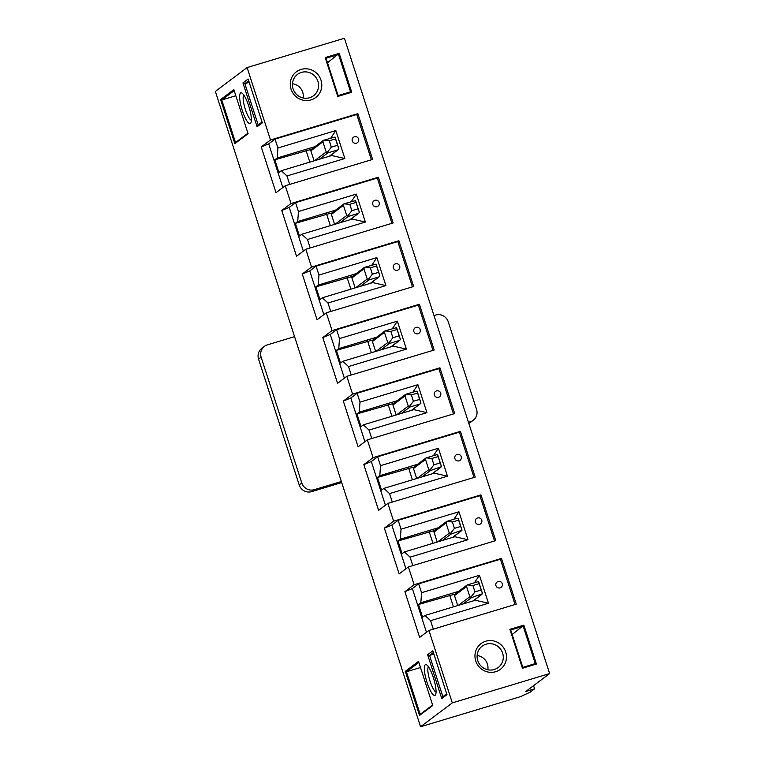 <?xml version="1.0" encoding="UTF-8"?>
<svg xmlns="http://www.w3.org/2000/svg" width="765" height="765" viewBox="0 0 765 765"><rect width="100%" height="100%" fill="white"/><g stroke="black" fill="none" stroke-linecap="round" stroke-linejoin="round"><path stroke-width="1.15" d="M515.046 604.522L500.415 559.215L501.486 558.412L516.26 604.149L428.916 630.456L452.316 702.882L420.568 726.75L520.391 696.685L530.069 692.22L534.563 688.844L533.54 685.679M420.568 726.75L215.367 91.427L247.105 67.559L344.432 38.25L549.633 673.573L452.316 702.882M301.104 69.424A16.075 15.577 53.1 0 0 295.529 96.199A16.075 15.577 53.1 0 0 321.463 88.386A16.075 15.577 53.1 0 0 301.104 69.424M351.737 92.24L337.767 96.447L325.202 57.566L339.182 53.359L351.737 92.24L350.58 91.819L338.522 54.458L326.043 58.217L338.111 95.577L350.58 91.819M247.105 67.559L270.504 139.985L261.238 146.947L276.012 192.694L285.278 185.732L291.025 203.519L281.759 210.48L296.533 256.227L305.799 249.266L311.537 267.052L302.28 274.013L317.054 319.76L326.32 312.799L332.058 330.585L322.801 337.547L337.575 383.284L346.832 376.332L352.579 394.118L343.322 401.08L358.097 446.817L367.353 439.856L373.1 457.652L363.844 464.613L378.618 510.351L387.874 503.389L393.621 521.185L384.365 528.146L399.139 573.884L408.395 566.922L414.142 584.718L404.886 591.67L419.66 637.417L428.916 630.456M371.407 159.789L356.777 114.492L357.848 113.679L270.504 139.985M357.848 113.679L372.622 159.426L285.278 185.732M391.929 223.323L377.298 178.025L378.359 177.212L291.025 203.519M378.359 177.212L393.143 222.959L305.799 249.266M412.45 286.856L397.81 241.549L398.881 240.745L311.537 267.052M398.881 240.745L413.655 286.493L326.32 312.799M432.971 350.389L418.331 305.082L419.402 304.279L332.058 330.585M419.402 304.279L434.176 350.026L346.832 376.332M453.492 413.922L438.852 368.615L439.923 367.812L352.579 394.118M439.923 367.812L454.697 413.559L367.353 439.856M474.004 477.456L459.373 432.149L460.444 431.345L373.1 457.652M460.444 431.345L475.218 477.092L387.874 503.389M494.525 540.989L479.894 495.682L480.965 494.879L393.621 521.185M480.965 494.879L495.739 540.625L408.395 566.922M501.486 558.412L414.142 584.718M509.892 629.356L523.862 625.148L536.418 664.03L522.447 668.237L509.892 629.356L510.724 630.016L522.791 667.367L535.27 663.609L523.203 626.258L510.724 630.016M485.785 641.213A16.075 15.577 53.1 0 0 480.21 667.988A16.075 15.577 53.1 0 0 506.143 660.185A16.075 15.577 53.1 0 0 485.785 641.213M474.453 582.767L479.454 575.29L488.481 603.241L475.361 600.257L475.113 599.473M461.161 590.59L420.846 602.734L418.484 604.513L422.586 617.221L424.957 615.442L430.59 620.673L433.325 629.136M457.728 605.564L454.094 594.319L418.484 604.513M475.361 600.257L424.957 615.442M453.932 519.234L458.933 511.756L467.97 539.707L454.84 536.724L454.592 535.94M440.64 527.056L400.325 539.201L397.963 540.979L402.065 553.688L404.436 551.909L410.069 557.14L412.804 565.603M437.207 542.031L433.583 530.795L397.963 540.979M454.84 536.724L404.436 551.909M433.411 455.701L438.412 448.223L447.449 476.174L434.319 473.191L434.071 472.416M420.119 463.523L379.803 475.667L377.441 477.446L381.544 490.155L383.915 488.376L389.548 493.616L392.282 502.07M416.686 478.507L413.062 467.262L377.441 477.446M434.319 473.191L383.915 488.376M412.89 392.168L417.891 384.69L426.927 412.641L413.798 409.657L413.549 408.883M399.598 399.999L359.292 412.134L356.92 413.913L361.023 426.621L363.394 424.843L369.026 430.083L371.761 438.536M396.165 414.974L392.541 403.729L356.92 413.913M413.798 409.657L363.394 424.843M392.378 328.634L397.379 321.157L406.406 349.108L393.277 346.124L393.028 345.35M379.077 336.466L338.771 348.601L336.399 350.38L340.502 363.088L342.873 361.31L348.505 366.55L351.24 375.003M375.653 351.441L372.02 340.195L336.399 350.38M393.277 346.124L342.873 361.31M371.857 265.111L376.858 257.623L385.885 285.575L372.756 282.601L372.507 281.816M358.555 272.933L318.25 285.068L315.878 286.856L319.98 299.555L322.352 297.776L327.984 303.017L330.719 311.47M355.132 287.908L351.498 276.662L315.878 286.856M372.756 282.601L322.352 297.776M351.336 201.578L356.337 194.09L365.364 222.051L352.244 219.067L351.986 218.283M338.044 209.4L297.728 221.534L295.357 223.323L299.459 236.022L301.831 234.243L307.463 239.483L310.198 247.936M334.611 224.374L330.977 213.129L295.357 223.323M352.244 219.067L301.831 234.243M330.815 138.044L335.816 130.557L344.843 158.518L331.723 155.534L331.465 154.75M317.523 145.866L277.207 158.011L274.836 159.789L278.938 172.498L281.31 170.71L286.952 175.95L289.677 184.403M314.09 160.841L310.456 149.596L274.836 159.789M331.723 155.534L281.31 170.71M248.692 105.847A16.075 3.739 73.2 0 1 250.891 122.907A16.075 3.739 73.2 0 1 242.342 110.619A16.075 3.739 73.2 0 1 241.893 93.043A16.075 3.739 73.2 0 1 248.692 105.847M257.097 126.77L242.935 82.936L248.147 79.015L262.309 122.859L257.097 126.77L258.197 124.924L262.041 122.037M233.841 89.61L248.09 133.703L234.865 143.648L220.616 99.555L233.841 89.61M433.373 677.637A16.075 3.739 73.2 0 1 435.572 694.697A16.075 3.739 73.2 0 1 427.023 682.418A16.075 3.739 73.2 0 1 426.574 664.833A16.075 3.739 73.2 0 1 433.373 677.637M441.778 698.569L427.616 654.725L432.827 650.814L446.99 694.649L441.778 698.569L442.878 696.724L446.722 693.826M418.532 661.4L432.77 705.493L419.545 715.438L405.307 671.345L418.532 661.4M534.563 688.844L525.832 691.474L549.633 673.573M356.777 114.492L275.046 139.106L268.706 143.868L261.238 146.947M275.046 139.106L277.915 147.999L277.207 158.011M268.706 143.868L282.83 187.568M309.825 162.123L306.029 150.389M356.452 143.17A3.347 3.242 -126.9 0 1 353.411 137.308A3.347 3.347 0 0 1 358.106 137.977A3.347 3.347 0 0 1 357.437 142.663A3.347 3.242 -126.9 0 1 356.452 143.17M344.843 158.518L286.952 175.95M335.816 130.557L277.915 147.999M377.298 178.025L295.567 202.629L289.227 207.401L281.759 210.48M295.567 202.629L298.436 211.532L297.728 221.534M289.227 207.401L303.342 251.102M330.346 225.656L326.55 213.923M376.973 206.703A3.347 3.242 -126.9 0 1 373.932 200.841A3.347 3.347 0 0 1 378.627 201.511A3.347 3.347 0 0 1 377.958 206.196A3.347 3.242 -126.9 0 1 376.973 206.703M365.364 222.051L307.463 239.483M356.337 194.09L298.436 211.532M397.81 241.549L316.088 266.163L309.749 270.934L302.28 274.013M316.088 266.163L318.957 275.056L318.25 285.068M309.749 270.934L323.863 314.635M350.858 289.189L347.071 277.456M397.494 270.227A3.347 3.242 -126.9 0 1 394.453 264.374A3.347 3.347 0 0 1 399.148 265.044A3.347 3.347 0 0 1 398.479 269.729A3.347 3.242 -126.9 0 1 397.494 270.227M385.885 285.575L327.984 303.017M376.858 257.623L318.957 275.056M418.331 305.082L336.61 329.696L330.27 334.458L322.801 337.547M336.61 329.696L339.478 338.589L338.771 348.601M330.27 334.458L344.384 378.168M371.379 352.722L367.592 340.989M418.015 333.76A3.347 3.242 -126.9 0 1 414.974 327.908A3.347 3.347 0 0 1 419.66 328.577A3.347 3.347 0 0 1 419 333.263A3.347 3.242 -126.9 0 1 418.015 333.76M406.406 349.108L348.505 366.55M397.379 321.157L339.478 338.589M438.852 368.615L357.131 393.229L350.791 397.991L343.322 401.08M357.131 393.229L359.999 402.122L359.292 412.134M350.791 397.991L364.905 441.701M391.9 416.256L388.113 404.522M438.536 397.293A3.347 3.242 -126.9 0 1 435.495 391.441A3.347 3.347 0 0 1 440.181 392.11A3.347 3.347 0 0 1 439.521 396.796A3.347 3.242 -126.9 0 1 438.536 397.293M426.927 412.641L369.026 430.083M417.891 384.69L359.999 402.122M459.373 432.149L377.642 456.762L371.312 461.524L363.844 464.613M377.642 456.762L380.521 465.656L379.803 475.667M371.312 461.524L385.426 505.235M412.421 479.789L408.634 468.056M459.057 460.826A3.347 3.242 -126.9 0 1 456.017 454.974A3.347 3.347 0 0 1 460.702 455.644A3.347 3.347 0 0 1 460.042 460.329A3.347 3.242 -126.9 0 1 459.057 460.826M447.449 476.174L389.548 493.616M438.412 448.223L380.521 465.656M479.894 495.682L398.163 520.296L391.833 525.058L384.365 528.146M398.163 520.296L401.042 529.189L400.325 539.201M391.833 525.058L405.947 568.768M432.942 543.322L429.155 531.589M479.579 524.36A3.347 3.242 -126.9 0 1 476.538 518.507A3.347 3.347 0 0 1 481.223 519.167A3.347 3.347 0 0 1 480.563 523.862A3.347 3.242 -126.9 0 1 479.579 524.36M467.97 539.707L410.069 557.14M458.933 511.756L401.042 529.189M500.415 559.215L418.685 583.829L412.354 588.591L404.886 591.67M418.685 583.829L421.563 592.722L420.846 602.734M412.354 588.591L426.468 632.301M453.463 606.855L449.677 595.122M500.09 587.893A3.347 3.242 -126.9 0 1 497.059 582.041A3.347 3.347 0 0 1 501.744 582.701A3.347 3.347 0 0 1 501.085 587.396A3.347 3.242 -126.9 0 1 500.09 587.893M488.481 603.241L430.59 620.673M479.454 575.29L421.563 592.722M477.13 655.548A12.058 11.685 -126.9 0 1 487.821 669.767M512.187 634.539L523.862 625.148M494.276 669.518A13.349 12.938 -126.9 0 1 481.443 646.769A13.349 12.938 -126.9 0 1 501.955 651.445A13.349 12.938 -126.9 0 1 494.276 669.518M433.382 652.535L429.538 655.423L442.878 696.724M433.898 654.113L429.538 655.423L427.616 654.725M418.866 662.433L406.454 671.766L420.205 714.328L432.608 705.005M420.511 667.529L406.454 671.766L405.307 671.345M428.448 666.774A13.349 3.108 -106.8 0 0 430.064 681.261A13.349 3.108 -106.8 0 0 436.05 692.048M522.447 668.237L522.791 667.367M536.418 664.03L535.27 663.609M419.545 715.438L420.205 714.328M292.44 83.758A12.058 11.685 -126.9 0 1 303.131 97.977M327.506 62.749L339.182 53.359M309.586 97.729A13.349 12.938 -126.9 0 1 296.763 74.98A13.349 12.938 -126.9 0 1 317.265 79.656A13.349 12.938 -126.9 0 1 309.586 97.729M248.702 80.746L244.857 83.634L258.197 124.924M249.208 82.324L244.857 83.634L242.935 82.936M234.176 90.643L221.773 99.976L235.524 142.539L247.927 133.215M235.83 95.74L221.773 99.976L220.616 99.555M243.758 94.984A13.349 3.108 -106.8 0 0 245.374 109.462A13.349 3.108 -106.8 0 0 251.369 120.248M325.202 57.566L326.043 58.217M338.111 95.577L337.767 96.447M234.865 143.648L235.524 142.539M329.285 140.798L323.404 140.33L335.032 137.04L338.666 148.228L338.895 149.003L337.824 149.873L327.841 152.876L327.152 152.541L331.331 147.148L337.575 145.273L335.519 138.914L329.285 140.798L331.331 147.148M327.152 152.541L326.186 151.986L322.906 141.821L323.289 140.578M338.895 149.003L337.575 145.273M335.032 137.04L335.519 138.914M294.573 336.657L267.434 344.833A10.05 9.735 53.1 0 0 261.152 357.178L301.783 482.973A10.05 9.735 53.1 0 0 314.224 489.686L341.362 481.52M468.486 422.318L470.274 421.773A10.05 9.735 53.1 0 0 476.557 409.428L448.233 321.759A10.05 9.735 53.1 0 0 435.801 315.046L434.004 315.582M264.47 346.335L261.879 348.285A10.05 9.735 53.1 0 0 258.56 359.129L299.192 484.924A10.05 9.735 53.1 0 0 311.632 491.637L341.706 482.581M468.802 423.313A10.05 9.735 53.1 0 0 470.638 422.232L473.229 420.281M349.806 204.332L343.925 203.853L355.553 200.573L359.187 211.762L359.416 212.536L358.345 213.406L348.362 216.409L347.673 216.074L351.852 210.681L358.097 208.807L356.041 202.448L349.806 204.332L351.852 210.681M347.673 216.074L346.708 215.52L343.418 205.355L343.81 204.112M359.416 212.536L358.097 208.807M355.553 200.573L356.041 202.448M390.848 331.388L384.967 330.92L396.595 327.64L400.229 338.819L400.458 339.603L399.387 340.473L389.404 343.475L388.716 343.131L392.894 337.748L399.139 335.864L397.083 329.514L390.848 331.388L392.894 337.748M388.716 343.131L387.75 342.577L384.46 332.412L384.852 331.178M400.458 339.603L399.139 335.864M396.595 327.64L397.083 329.514M370.327 267.865L364.446 267.387L376.074 264.107L379.708 275.295L379.937 276.069L378.866 276.94L368.883 279.942L368.195 279.608L372.373 274.214L378.618 272.33L376.562 265.981L370.327 267.865L372.373 274.214M368.195 279.608L367.229 279.043L363.939 268.878L364.331 267.645M379.937 276.069L378.618 272.33M376.074 264.107L376.562 265.981M472.923 585.521L467.386 584.9L477.36 581.888L478.68 581.763L479.024 582.787L482.543 593.726L471.489 597.608L470.791 597.264L474.979 591.871L481.214 589.997L479.167 583.647L472.923 585.521L474.979 591.871M470.791 597.264L469.825 596.71L466.545 586.545L466.927 585.302M482.543 593.726L481.214 589.997M478.68 581.763L479.167 583.647M452.402 521.988L446.865 521.367L456.848 518.364L458.159 518.23L458.503 519.253L462.022 530.193L450.968 534.075L450.269 533.731L454.458 528.347L460.693 526.463L458.646 520.114L452.402 521.988L454.458 528.347M450.269 533.731L449.304 533.176L446.024 523.011L446.406 521.768M462.022 530.193L460.693 526.463M458.159 518.23L458.646 520.114M431.881 458.455L426.344 457.833L436.327 454.831L437.637 454.697L437.982 455.72L441.501 466.66L430.446 470.542L429.758 470.198L433.937 464.814L440.171 462.93L438.125 456.581L431.881 458.455L433.937 464.814M429.758 470.198L428.792 469.643L425.503 459.478L425.885 458.235M441.501 466.66L440.171 462.93M437.637 454.697L438.125 456.581M411.36 394.922L405.823 394.3L415.806 391.298L417.116 391.164L417.461 392.187L420.98 403.126L419.909 404.006L409.925 407.009L409.237 406.664L413.416 401.281L419.65 399.397L417.604 393.047L411.36 394.922L413.416 401.281M409.237 406.664L408.271 406.11L404.981 395.945L405.374 394.702M420.98 403.126L419.65 399.397M417.116 391.164L417.604 393.047M337.824 149.873L329.352 156.242M327.841 152.876L319.368 159.254M310.867 150.868L322.906 141.821M326.186 151.986L314.616 160.679M299.192 484.924L301.783 482.973M258.56 359.129L261.152 357.178M311.632 491.637L314.224 489.686M468.696 422.969L470.274 421.773M358.345 213.406L349.873 219.775M348.362 216.409L339.889 222.787M331.388 214.401L343.418 205.355M346.708 215.52L335.137 224.212M399.387 340.473L390.905 346.841M389.404 343.475L380.932 349.844M372.431 341.467L384.46 332.412M387.75 342.577L376.179 351.278M378.866 276.94L370.394 283.308M368.883 279.942L360.411 286.32M351.91 277.934L363.939 268.878M367.229 279.043L355.658 287.745M481.472 594.596L472.99 600.974M471.489 597.608L463.007 603.977M454.506 595.591L466.545 586.545M469.825 596.71L458.254 605.411M460.951 531.063L452.469 537.441M450.968 534.075L442.486 540.444M433.984 532.058L446.024 523.011M449.304 533.176L437.733 541.878M440.43 467.53L431.948 473.908M430.446 470.542L421.964 476.911M413.473 468.524L425.503 459.478M428.792 469.643L417.221 478.345M419.909 404.006L411.427 410.375M409.925 407.009L401.453 413.377M392.952 405.001L404.981 395.945M408.271 406.11L396.7 414.812M323.404 140.33L310.58 149.969M338.283 149.624L329.562 156.184M343.925 203.853L331.102 213.502M358.804 213.158L350.083 219.708M384.967 330.92L372.134 340.568M399.846 340.224L391.125 346.774M364.446 267.387L351.613 277.035M379.325 276.691L370.604 283.241M467.052 585.053L454.219 594.701M481.921 594.357L473.21 600.908M446.531 521.52L433.698 531.168M461.4 530.824L452.689 537.374M426.009 457.986L413.176 467.635M440.889 467.291L432.168 473.841M405.488 394.453L392.655 404.102M420.368 403.757L411.647 410.308"/></g></svg>
